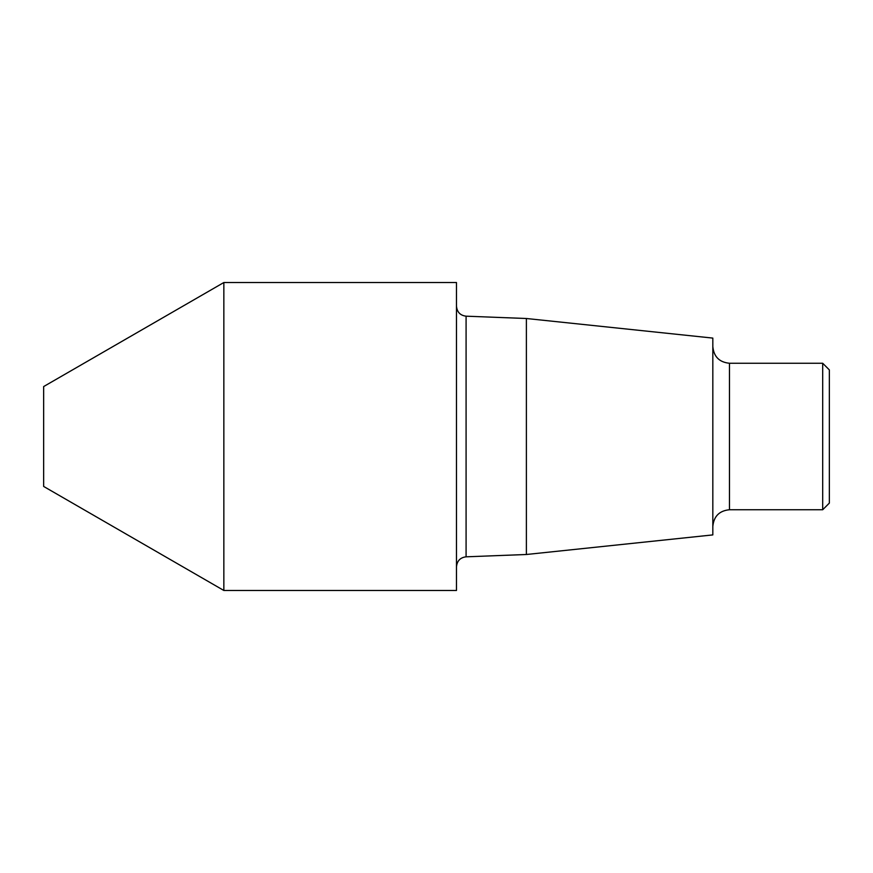 <?xml version="1.0" encoding="UTF-8"?>
<svg xmlns="http://www.w3.org/2000/svg" width="873" height="873" viewBox="0 0 873 873"><rect width="100%" height="100%" fill="white"/><g stroke="black" fill="none" stroke-linecap="round" stroke-linejoin="round"><path stroke-width="0.65" stroke-dasharray="4.37 3.27" d="M223.848 590.475L223.848 282.525M456.481 590.475L456.481 282.525M456.481 436.5L456.481 566.795L456.481 436.5M526.386 554.497L526.386 318.503M712.826 534.909L712.826 338.091M712.826 436.5L712.826 526.386L712.826 436.5M822.693 509.745L822.693 363.255M829.35 503.088L829.35 369.912M43.65 486.436L43.65 386.564M466.084 556.821L466.084 316.179M729.468 509.745L729.468 363.255"/><path stroke-width="1.31" d="M223.848 436.5L223.848 590.475L223.848 436.5M456.481 436.5L456.481 590.475L223.848 590.475L223.848 282.525L456.481 282.525L456.481 436.5M526.386 554.497L712.826 534.909L712.826 338.091L526.386 318.503L526.386 554.497L466.084 556.821C460.267 557.531 457.07 560.848 456.481 566.795M729.468 509.745L729.468 363.255L822.693 363.255L822.693 509.745L729.468 509.745C719.363 510.727 713.819 516.281 712.826 526.386M822.693 363.255L829.35 369.912L829.35 503.088L822.693 509.745M223.848 282.525L43.65 386.564L43.65 486.436L223.848 590.475M526.386 318.503L466.084 316.179L466.084 556.821M466.084 316.179C460.267 315.469 457.07 312.152 456.481 306.205M729.468 363.255C719.363 362.273 713.819 356.719 712.826 346.614"/></g></svg>
